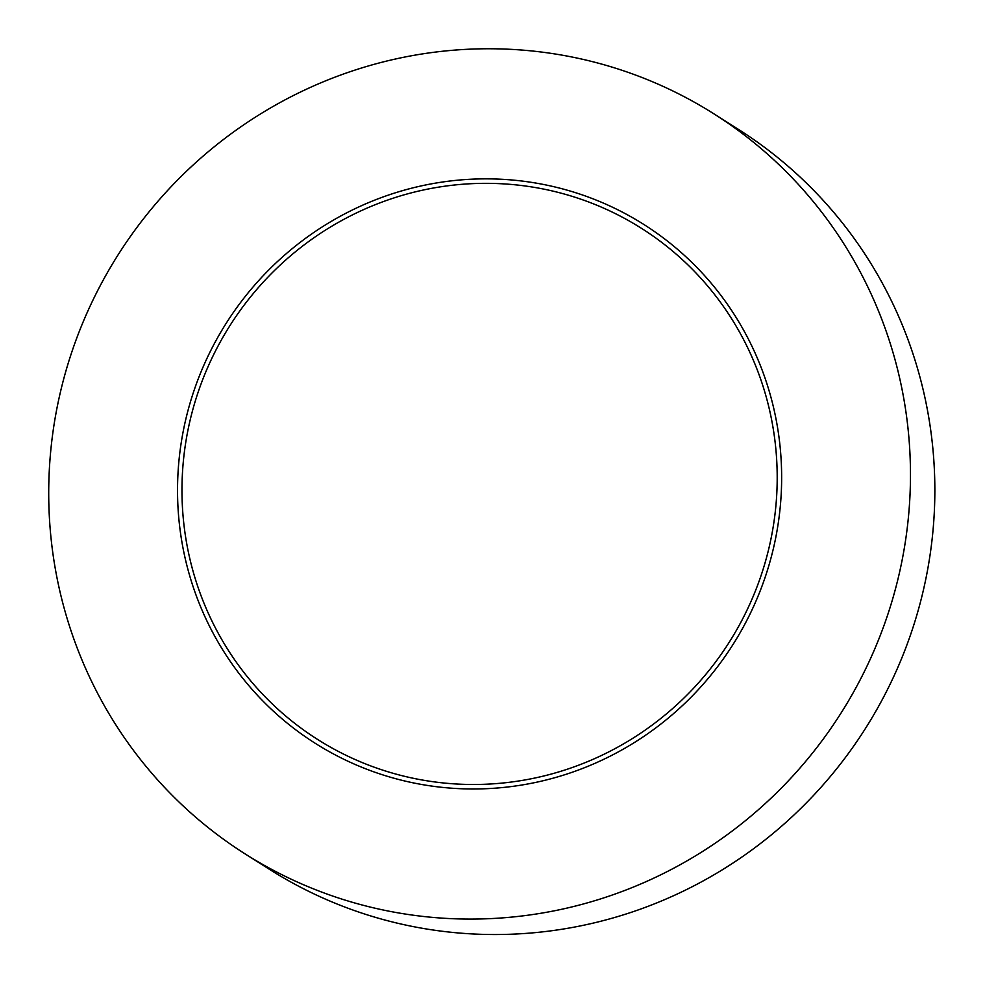 <?xml version="1.0" encoding="UTF-8"?>
<svg xmlns="http://www.w3.org/2000/svg" width="984" height="984" viewBox="0 0 984 984"><rect width="100%" height="100%" fill="white"/><g stroke="black" fill="none" stroke-linecap="round" stroke-linejoin="round"><path stroke-width="1.48" d="M673.609 91.34A438.028 427.966 -57.6 0 0 105.928 275.212A438.028 427.966 -57.6 0 0 245.151 853.928A438.028 427.966 -57.6 0 0 841.099 712.982A438.028 427.966 -57.6 0 0 714.027 113.91A438.028 427.966 -57.6 0 0 673.609 91.34M613.61 212.753A302.555 295.606 -57.6 0 0 221.486 339.763A302.555 295.606 -57.6 0 0 317.66 739.488A302.555 295.606 -57.6 0 0 729.292 642.134A302.555 295.606 -57.6 0 0 641.519 228.35A302.555 295.606 -57.6 0 0 613.61 212.753M245.151 853.928L269.53 869.376A438.028 427.966 -57.6 0 0 865.477 728.431A438.028 427.966 -57.6 0 0 738.406 129.359L714.027 113.91M343.576 759.131A307.07 300.022 122.4 0 1 315.237 743.301A307.07 300.022 122.4 0 1 226.16 323.342A307.07 300.022 122.4 0 1 643.942 224.537A307.07 300.022 122.4 0 1 741.53 630.24A307.07 300.022 122.4 0 1 343.576 759.131"/></g></svg>
